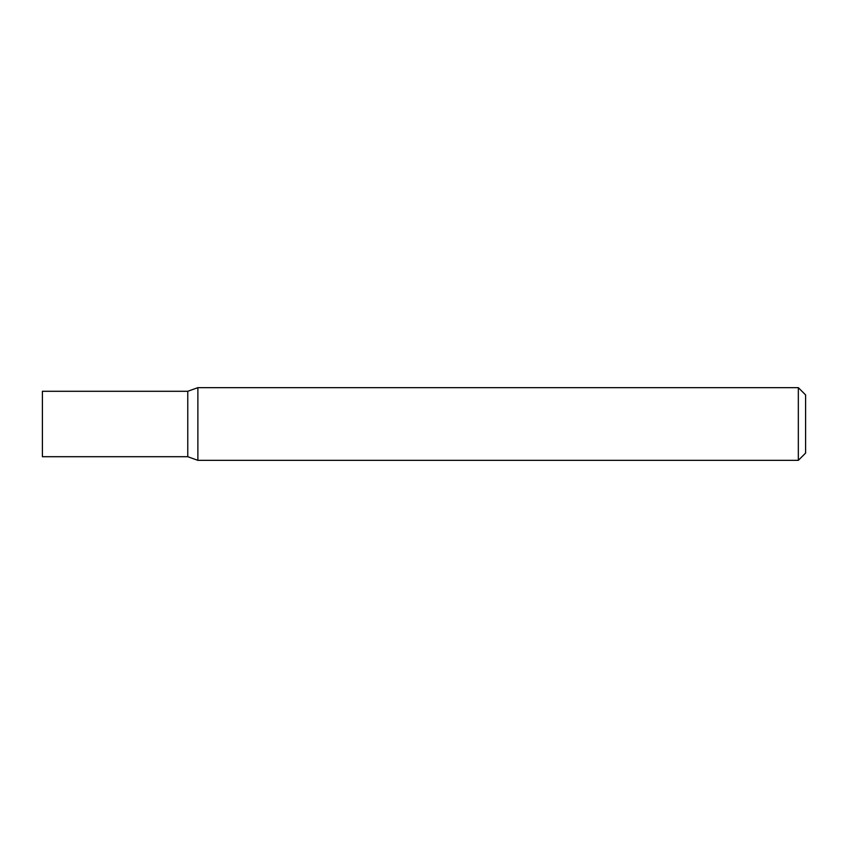 <?xml version="1.0" encoding="UTF-8"?>
<svg xmlns="http://www.w3.org/2000/svg" width="848" height="848" viewBox="0 0 848 848"><rect width="100%" height="100%" fill="white"/><g stroke="black" fill="none" stroke-linecap="round" stroke-linejoin="round"><path stroke-width="1.27" d="M798.328 387.653L805.6 394.924L805.6 453.076L798.328 460.347L798.328 387.653L197.881 387.653L197.881 460.347L187.768 456.712L187.768 391.288L197.881 387.653M798.328 460.347L197.881 460.347M42.4 424L42.4 456.712L187.768 456.712L187.768 391.288L42.4 391.288L42.4 424"/></g></svg>
